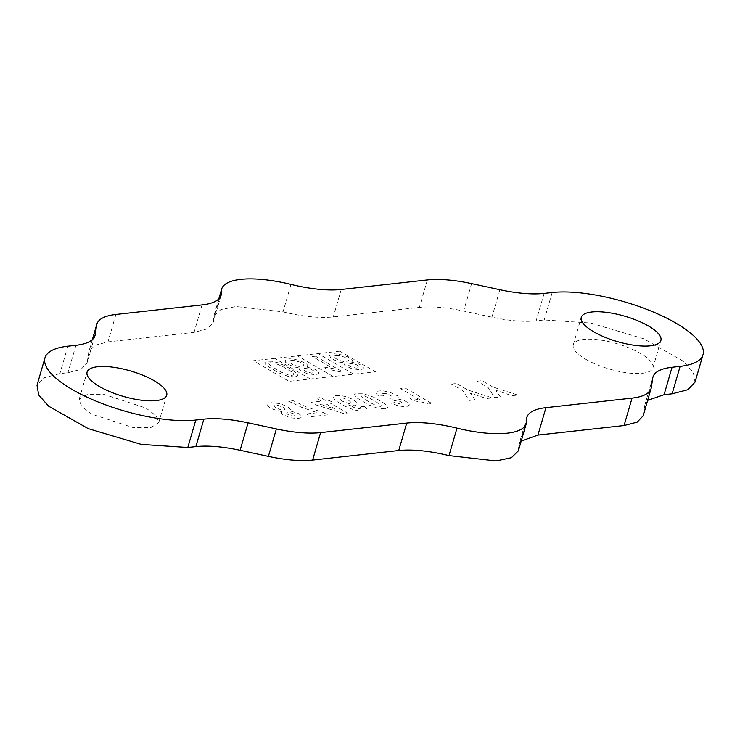 <?xml version="1.0" encoding="UTF-8"?>
<svg xmlns="http://www.w3.org/2000/svg" width="740" height="740" viewBox="0 0 740 740"><rect width="100%" height="100%" fill="white"/><g stroke="black" fill="none" stroke-linecap="round" stroke-linejoin="round"><path stroke-width="0.56" stroke-dasharray="3.7 2.78" d="M585.923 359.353A41.459 13.228 16.2 0 0 627.381 372.849A41.459 13.228 16.2 0 0 652.911 367.928A41.459 13.228 16.2 0 0 640.285 353.322A41.459 13.228 16.2 0 0 598.827 339.827A41.459 13.228 16.2 0 0 573.297 344.748A41.459 13.228 16.2 0 0 585.923 359.353M94.646 336.561L87.015 363.026L81.011 369.334L67.941 372.729L59.884 373.626L44.215 377.705L37 385.272M87.237 362.017L88.874 351.593L94.877 345.284L107.948 341.889L194.065 332.343L207.135 328.949L213.138 322.64L213.675 316.489L220.659 309.718L235.977 306.499L283.013 311.855C302.817 316.609 319.578 318.293 333.268 316.924L419.395 307.377C431.476 306.129 446.22 307.359 463.629 311.059L491.915 317.173C509.324 320.873 524.068 322.094 536.149 320.846L544.205 319.957L590.705 323.038L643.735 338.781L683.464 361.305L693.315 372.479L695.017 382.164M652.763 377.983L644.993 404.41L647.648 400.358M644.771 405.428L643.143 415.843M526.593 420.431L518.601 447.867L518.87 444.796L521.219 441.031M518.601 447.867L518.37 450.827M146.085 408.092L156.251 415.88L158.712 422.688L150.756 427.646L133.191 427.618L91.723 414.113L81.567 406.325L79.106 399.517L87.061 394.559L104.627 394.587L146.085 408.092M353.711 374.172L318.043 353.572M333.093 376.457L297.425 355.866M310.328 378.973L274.66 358.382M335.904 355.496L339.827 355.718L344.276 357.041L347.8 359.085L348.642 360.843L344.748 361.777L338.189 360.13L333.99 357.244L334.091 356.088L335.904 355.496M349.373 363.275L355.996 364.459L358.66 366.004L359.325 367.392L356.245 368.141L351.075 366.901L347.735 364.589L347.939 363.719L349.373 363.275M351.574 362.138L358.983 364.025L362.452 366.143L363.543 367.919L362.776 369.057L359.733 369.732L351.759 368.696L345.025 365.569L343.813 364.052L344.646 362.905L339.549 362.147L333.231 359.557L330.586 357.642L329.698 355.625L331.381 354.284L334.684 353.84L343.157 355.098L347.966 356.93L351.778 359.353L352.684 360.741L351.574 362.138M315.518 356.218L342.287 371.674L340.317 371.896L326.46 368.816L323.297 366.985L333.333 368.594L312.483 356.55L315.518 356.218M291.181 360.454L294.566 360.574L299.561 361.999L303.086 364.043L303.918 365.8L300.024 366.726L293.466 365.088L289.275 362.193L289.368 361.037L291.181 360.454M304.649 368.224L311.272 369.417L313.936 370.953L314.602 372.35L311.522 373.099L306.351 371.859L303.021 369.547L303.215 368.677L304.649 368.224M306.85 367.096L314.26 368.983L317.728 371.101L318.82 372.877L318.061 374.014L315.018 374.68L307.035 373.654L300.301 370.518L299.089 369.01L299.922 367.863L294.825 367.105L288.517 364.515L285.548 362.239L284.974 360.584L286.667 359.242L289.96 358.798L298.433 360.047L306.425 363.784L307.96 365.699L306.85 367.096M270.433 362.748L275.215 363.349L281.959 366.143L291.68 371.933L293.438 373.496L293.78 374.764L291.745 375.411L288.822 375.106L280.71 371.933L270.007 365.338L268.861 363.553L270.433 362.748M294.973 376.919L287.758 376.235L278.582 372.757L267.085 365.856L265.114 363.83L264.864 362.36L267.741 361.194L272.024 361.296L278.175 362.831L284.114 365.338L291.911 369.658L296.832 373.339L297.859 375.754L294.973 376.919M477.032 381.23L481.999 380.684L493.182 387.14L517.741 395.058L511.988 395.697L495.754 390.239L500.48 396.973L494.635 397.621L488.243 387.704L477.032 381.23M451.548 384.06L456.515 383.505L467.699 389.962L492.257 397.889L486.504 398.527L470.261 393.07L474.997 399.794L469.142 400.451L462.759 390.535L451.548 384.06M405.363 388.167L432.086 403.596L428.247 404.022L422.577 402.236L414.511 400.904L409.877 398.24L419.858 399.794L400.636 388.694L405.363 388.167M378.529 396.002L375.716 393.18L375.828 392.043L376.956 391.229L382.154 390.702L389.379 392.034L397.463 395.789L398.786 397.667L397.5 398.888L403.494 400.294L407.536 402.282L408.998 403.661L409.303 405.067L407.389 406.269L402.135 406.454L397.288 405.52L391.589 403.3L395.142 402.357L400.47 404.059L402.44 403.947L402.967 403.272L399.914 401.274L394.217 400.525L389.536 398.175L392.783 398.009L393.171 396.936L386.983 393.625L382.626 393.347L382.071 394.337L383.699 395.845L378.529 396.002M380.49 406.399L376.947 405.825L372.192 403.633L363.155 398.351L360.852 396.02L364.154 395.826L370.065 398.361L379.888 404.188L381.424 405.807L380.49 406.399M384.717 408.841L377.345 408.147L368.89 404.956L357.226 398.101L354.95 395.937L354.645 394.485L356.865 393.255L362.258 393.31L373.386 397.056L381.896 401.764L386.447 405.141L387.621 407.592L384.717 408.841M342.648 401.293L340.446 399.757L339.836 398.481L343.101 398.037L348.235 400.016L351.639 402.893L350.714 403.522L348.179 403.42L342.648 401.293M364.496 406.528L367.022 409.128L366.911 410.071L365.56 410.857L359.677 411.061L353.211 409.636L345.562 406.473L338.716 402.606L334.471 399.406L333.425 396.881L335.766 395.586L340.261 395.493L345.58 396.529L351.759 398.925L356.772 402.273L357.485 404.549L354.404 405.696L348.3 404.836L355.653 408.184L359.853 408.711L360.732 408.008L359.372 406.723L364.496 406.528M325.859 403.753L334.952 408.998L320.189 404.373L325.859 403.753M316.017 398.065L320.596 397.565L325.952 400.654L329.013 400.312L333.5 402.902L330.438 403.245L347.319 412.985L343.351 413.429L315.739 404.854L311.281 402.282L321.373 401.163L316.017 398.065M306.628 413.91L317.386 412.717L301.8 407.389L288.433 401.126L292.994 400.618L306.582 407.028L323.843 412.717L327.543 414.853L311.364 416.648L306.628 413.91M276.177 408.055L273.939 405.631L277.574 405.206L283.013 407.259L285.039 409.387L281.478 409.96L276.177 408.055M288.017 414.585L286.473 412.911L289.451 412.421L293.623 413.771L295.427 415.473L292.43 416.074L288.017 414.585M281.903 411.727L272.857 409.239L269.064 406.991L267.519 405.095L268.25 403.513L271.201 402.708L280.192 403.624L287.906 406.871L290.45 409.229L289.812 410.857L297.961 413.235L300.949 415.279L301.661 416.962L300.421 417.971L297.462 418.498L289.988 417.73L282.689 414.502L281.348 412.985L281.903 411.727M339.734 351.176L375.402 371.767L288.998 381.341L253.33 360.75L339.734 351.176M651.348 387.39L643.365 414.825M552.188 292.522L544.205 319.957M544.131 293.41L536.149 320.846M499.898 289.729L491.915 317.173M471.611 283.624L463.629 311.059M427.378 279.942L419.395 307.377M341.26 289.488L333.268 316.924M290.996 284.419L283.013 311.855M219.706 297.943L213.407 319.569M202.057 304.908L194.065 332.343M115.93 314.454L107.948 341.889M92.454 339.558L88.652 352.61M75.933 345.293L67.941 372.729M67.876 346.19L59.884 373.626M652.911 367.928L660.894 340.483M573.297 344.748L581.288 317.312M526.862 417.36L518.87 444.796M218.781 298.969L213.684 316.489M221.131 295.204L213.138 322.64M92.352 339.651L88.874 351.593M95.007 335.59L87.015 363.026M652.985 376.975L644.993 404.41M79.106 399.517L87.089 372.072M158.712 422.688L166.704 395.253"/><path stroke-width="1.11" d="M593.915 331.909A41.459 13.228 16.2 0 0 635.373 345.414A41.459 13.228 16.2 0 0 660.894 340.483A41.459 13.228 16.2 0 0 648.277 325.887A41.459 13.228 16.2 0 0 606.809 312.391A41.459 13.228 16.2 0 0 581.288 317.312A41.459 13.228 16.2 0 0 593.915 331.909M680.115 366.374L672.059 367.271A75.378 24.05 -163.8 0 0 652.985 376.975A75.378 24.05 -163.8 0 0 652.763 377.983L651.348 387.39A75.378 24.05 -163.8 0 1 651.126 388.407A75.378 24.05 -163.8 0 1 632.053 398.111L545.935 407.657A75.378 24.05 -163.8 0 0 526.862 417.36A75.378 24.05 -163.8 0 0 526.593 420.431A75.378 24.05 -163.8 0 1 526.316 423.511A75.378 24.05 -163.8 0 1 456.987 428.146A75.378 24.05 -163.8 0 0 406.732 423.077L320.605 432.623A75.378 24.05 -163.8 0 1 276.371 428.941L248.085 422.827A75.378 24.05 -163.8 0 0 203.852 419.154L195.795 420.043A90.456 28.86 -163.8 0 1 96.265 401.219A90.456 28.86 -163.8 0 1 44.983 357.836A90.456 28.86 -163.8 0 1 67.876 346.19L75.933 345.293A75.378 24.05 -163.8 0 0 95.007 335.59A75.378 24.05 -163.8 0 0 95.229 334.572L96.635 325.175A75.378 24.05 -163.8 0 1 96.857 324.157A75.378 24.05 -163.8 0 1 115.93 314.454L202.057 304.908A75.378 24.05 -163.8 0 0 221.131 295.204A75.378 24.05 -163.8 0 0 221.399 292.134A75.378 24.05 -163.8 0 1 221.667 289.053A75.378 24.05 -163.8 0 1 290.996 284.419A75.378 24.05 -163.8 0 0 341.26 289.488L427.378 279.942A75.378 24.05 -163.8 0 1 471.611 283.624L499.898 289.729A75.378 24.05 -163.8 0 0 544.131 293.41L552.188 292.522A90.456 28.86 -163.8 0 1 651.727 311.346A90.456 28.86 -163.8 0 1 703 354.728A90.456 28.86 -163.8 0 1 680.115 366.374L672.124 393.81L664.067 394.707L647.648 400.358M99.715 386.678A41.459 13.228 -163.8 0 1 87.089 372.072A41.459 13.228 -163.8 0 1 112.619 367.151A41.459 13.228 -163.8 0 1 154.077 380.656A41.459 13.228 -163.8 0 1 166.704 395.253A41.459 13.228 -163.8 0 1 141.174 400.174A41.459 13.228 -163.8 0 1 99.715 386.678M703 354.728L695.017 382.164L687.802 389.74L672.124 393.81M651.126 388.407L643.143 415.843L637.131 422.151L624.07 425.546L537.943 435.092L521.219 441.031M518.37 450.827L511.359 457.718L496.031 460.937L449.004 455.581C429.191 450.836 412.439 449.143 398.74 450.512L312.622 460.058C300.542 461.307 285.797 460.077 268.389 456.377L240.102 450.272C222.694 446.572 207.949 445.341 195.869 446.59L187.812 447.478L141.312 444.398L88.273 428.654L48.553 406.14L38.693 394.957L37 385.272L44.983 357.836M195.795 420.043L187.812 447.478M203.852 419.154L195.869 446.59M248.085 422.827L240.102 450.272M276.371 428.941L268.389 456.377M320.605 432.623L312.622 460.058M406.732 423.077L398.74 450.512M456.987 428.146L449.004 455.581M545.935 407.657L537.943 435.092M632.053 398.111L624.07 425.546M221.399 292.134L219.706 297.943M96.635 325.175L92.454 339.558M95.229 334.572L94.646 336.561M672.059 367.271L664.067 394.707M526.316 423.511L518.333 450.947M221.667 289.053L218.781 298.969M96.857 324.157L92.352 339.651"/></g></svg>
